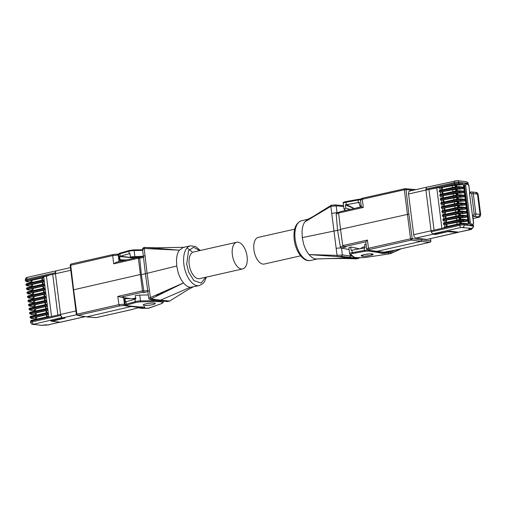 <?xml version="1.0" encoding="UTF-8"?>
<svg xmlns="http://www.w3.org/2000/svg" width="506" height="506" viewBox="0 0 506 506"><rect width="100%" height="100%" fill="white"/><g stroke="black" fill="none" stroke-linecap="round" stroke-linejoin="round"><path stroke-width="0.76" d="M359.197 257.75A1.221 1.044 95.7 0 1 358.444 258.402L356.319 258.882L337.856 256.631L309.039 254.588C306.731 251.786 304.922 248.244 303.613 243.962L302.272 237.637L302.031 231.451C302.284 227.358 303.239 224.152 304.897 221.83L307.509 219.534L313.031 216.6L331.114 205.328L335.301 204.892L343.536 205.638M367.286 249.325C366.338 249.003 366.749 248.648 368.52 248.269L369.317 249.528L411.327 240.04A1.221 1.012 -81.9 0 0 412.194 238.611L408.861 214.101L340.519 229.307L342.739 245.625L344.529 246.65L365.825 241.836L366.679 249.078M430.087 242.165A1.221 0.639 -102.7 0 1 429.898 242.279A1.221 0.639 -102.7 0 1 429.79 242.292A1.221 1.044 -84.3 0 0 430.657 240.862L421.713 239.97L421.555 238.737L415.907 238.098L433.212 234.189L435.413 234.461L447.88 231.64L457.696 232.482L426.906 239.439L421.555 238.737M471.086 229.503L472.174 228.181M300.665 255.827L264.296 264.037A13.662 7.109 -102.7 0 1 253.923 249.819A13.662 7.109 -102.7 0 1 258.281 237.384L294.644 229.174M322.347 255.005L321.968 255.638M355.168 258.8L355.161 258.8C343.372 258.376 330.544 258.446 316.667 259.002L315.788 258.958C313.486 258.648 311.234 257.193 309.039 254.588L337.059 255.385L330.861 206.353L304.941 221.805L313.031 216.6M370.424 255.454A6.078 0.949 -7.2 0 1 364.32 256.245A6.078 0.949 -7.2 0 1 361.12 255.815A6.078 0.949 -7.2 0 1 363.871 254.657A6.078 0.949 -7.2 0 1 369.975 253.86A6.078 0.949 -7.2 0 1 373.175 254.297A6.078 0.949 -7.2 0 1 370.424 255.454M364.915 246.795L362.922 247.149L360.221 248.699M355.452 208.225L361.265 206.733M363.852 254.651L369.892 253.86L373.219 254.29L370.449 255.454L364.402 256.251L361.075 255.821L363.852 254.651M359.507 248.825L350.709 246.998L351.132 250.356L365.047 247.839L364.624 244.487A4.08 0.639 172.8 0 1 366.034 244.322M302.272 237.637L340.57 229.68M315.788 258.958L347.122 258.047L349.501 257.51L350.367 256.08L350.146 254.341M356.338 258.882L358.552 258.389A1.221 0.639 -102.7 0 1 358.444 258.402L341.537 256.371L337.856 256.631L337.059 255.385L342.404 254.948L341.537 256.371M335.035 204.911L336.205 205.879L330.867 206.366L331.348 205.265M338.653 213.33L336.186 213.886L336.781 212.792L338.875 212.318L331.696 213.443M336.186 213.886L337.553 230.356L340.348 246.839L341.329 248.003L345.965 246.953L343.916 246.599L345.965 246.953M336.092 248.275L340.525 247.915L349.089 249.572M344.63 210.667L344.478 209.459M408.861 214.101L406.008 189.642L404.338 189.775L362.328 199.256L363.289 207.454L361.41 206.884L340.114 211.698L338.622 213.026L340.519 229.307M340.114 211.698L361.41 206.884M342.739 245.625L367.407 240.053L365.825 241.836M367.407 240.053L368.52 248.269L410.53 238.788L412.194 238.611L421.713 239.97L420.84 241.4L411.327 240.04A1.221 0.639 -102.7 0 1 410.828 239.635A1.221 0.639 -102.7 0 1 410.53 238.788L404.338 189.775A1.221 0.639 -102.7 0 1 404.73 188.681A1.221 0.639 -102.7 0 1 404.838 188.675A1.221 1.018 -85.3 0 1 405.097 188.656L362.726 198.169C361.183 198.478 360.43 199.098 360.481 200.022L361.284 206.903M362.726 198.169L362.328 199.256C360.557 199.63 360.145 199.965 361.088 200.262M369.317 249.528C367.988 249.863 367.704 250.116 368.457 250.299L375.996 251.526L420.84 241.4L429.79 242.292L395.363 250.065M375.73 251.545L383.801 252.209A1.221 1.018 -85.3 0 0 384.067 252.19L368.457 250.299M361.126 205.562A4.08 0.639 -7.2 0 0 359.728 205.721L359.304 202.368L358.412 202.501L358.103 200.066L358.235 199.351L360.753 199.067M359.728 205.721L361.214 206.315M366.673 249.066L368.09 250.299M459.777 223.627L444.198 227.143L443.863 227.928L413.699 234.695C414.053 236.637 414.793 237.776 415.907 238.098M413.699 234.695L408.557 194.013L438.715 187.163L439.259 188.055L454.989 184.507L458.347 184.203L462.193 184.671L463.211 183.773L458.923 183.254L458.797 182.255L467.879 183.362C467.689 182.217 466.893 181.66 465.488 181.692M409.961 191.021C408.899 191.104 408.431 192.097 408.557 194.013M413.2 190.231L406.008 189.642A1.221 1.018 -85.3 0 0 405.097 188.656L415.837 189.636M384.187 252.165A1.221 0.411 -100.6 0 1 384.13 252.19L384.13 252.19A1.221 0.411 -100.6 0 1 384.067 252.19L395.192 250.103M415.192 189.782L414.616 189.44M369.317 250.502A0.816 0.708 -81.3 0 1 368.754 251.052L364.845 251.311L364.465 250.426A4.08 0.639 -7.2 0 1 367.394 250.072M350.342 209.376L345.813 208.232L345.389 204.879L358.412 202.501M433.212 234.189A3.264 1.695 -102.7 0 1 432.573 233.917L461.067 227.466L471.383 228.37C472.743 227.972 473.369 227.2 473.268 226.043L464.192 224.936A2.037 1.714 96.9 0 1 462.743 227.32M441.896 228.37L436.792 187.966L425.913 190.098L431.175 231.78L432.529 233.911M458.727 232.121L426.906 239.439M435.002 234.063A0.816 0.424 77.3 0 0 435.413 234.461M469.65 229.667L458.645 232.153L449.771 231.084L436.646 233.823L432.573 233.917M430.479 241.76A1.221 0.848 -172.2 0 0 430.84 241.254A1.221 0.848 -172.2 0 0 430.815 240.995L430.404 238.705M345.389 204.879L354.086 208.529M425.913 190.098L426.431 187.245L457.348 180.61A2.037 1.714 96.9 0 1 458.797 182.255A3.264 0.512 172.8 0 0 454.318 182.653A2.037 1.063 -102.7 0 1 454.97 180.8M364.845 251.311L351.98 253.645L350.55 254.341L353.991 257.042C356.205 258.003 361.354 257.946 369.45 256.858L389.272 253.867A8.159 7.963 -51.9 0 0 391.429 253.221L390.215 252.273L384.864 253.367L381.809 253.449L378.722 252.576A0.816 0.708 -81.3 0 0 379.323 251.843M355.87 247.915L355.75 248.269M345.813 208.232L344.023 209.105L345.706 210.42M343.232 203.216A4.08 0.639 -7.2 0 1 345.902 202.273L346.028 201.559C343.612 202.027 342.676 202.577 343.232 203.216L344.023 209.105M436.792 187.966L438.81 187.562M470.27 229.705L458.569 232.159M350.709 246.998L348.919 247.87M457.348 180.61L466.115 181.679C467.652 182.331 468.303 182.913 468.075 183.438L468.158 184.108M444.198 227.143L459.846 223.595A0.816 0.424 77.3 0 0 459.587 224.335L459.714 225.334A3.264 0.512 -7.2 0 1 464.192 224.936L464.065 223.937L468.354 224.455L467.848 220.464L463.547 219.863L467.835 220.382L467.329 216.385L463.041 215.866L467.323 216.309L466.817 212.311L462.516 211.71L466.804 212.229L466.304 208.232L462.003 207.631L466.292 208.156L465.786 204.158L461.497 203.633L465.779 204.076L465.273 200.079L460.972 199.478L465.261 200.003L464.755 196.005L460.466 195.48L464.748 195.923L464.242 191.926L459.941 191.325L464.23 191.85L463.724 187.852L459.429 187.252L463.717 187.77L463.211 183.773M461.415 223.336L461.232 221.862L460.485 221.767L443.895 224.746L459.625 221.192A0.816 0.424 -102.7 0 1 459.081 220.338L459.068 220.262A0.816 0.424 -102.7 0 1 459.334 219.515A0.816 0.424 -102.7 0 1 459.41 219.515L462.769 219.212A0.816 0.683 96.9 0 1 463.547 219.863A3.264 0.512 172.8 0 0 459.068 220.262L443.345 223.81L443.895 224.746M443.345 223.81L443.604 223.07L459.334 219.515L462.965 219.206L466.899 219.68M460.903 219.256L460.719 217.782L459.967 217.694L443.376 220.667L459.106 217.118A0.816 0.424 -102.7 0 1 458.569 216.264L458.556 216.182A0.816 0.424 -102.7 0 1 458.815 215.442A0.816 0.424 -102.7 0 1 458.898 215.436L462.25 215.139A0.816 0.683 96.9 0 1 463.034 215.784A3.264 0.512 172.8 0 0 458.556 216.182L442.826 219.737L443.376 220.667M442.826 219.737L443.085 218.99L458.815 215.442L462.452 215.126L466.38 215.607M460.39 215.183L460.201 213.709L459.454 213.614L442.864 216.593L458.594 213.039A0.816 0.424 -102.7 0 1 458.05 212.185L458.044 212.109A0.816 0.424 -102.7 0 1 458.303 211.363A0.816 0.424 -102.7 0 1 458.379 211.363L461.738 211.059A0.816 0.683 96.9 0 1 462.516 211.71A3.264 0.512 172.8 0 0 458.044 212.109L442.314 215.657L442.864 216.593M442.314 215.657L442.573 214.917L458.303 211.363L461.94 211.053L465.868 211.527M459.872 211.11L459.688 209.629L458.942 209.541L442.352 212.514L458.075 208.965A0.816 0.424 -102.7 0 1 457.538 208.111L457.525 208.029A0.816 0.424 -102.7 0 1 457.785 207.289A0.816 0.424 -102.7 0 1 457.867 207.283L461.225 206.986A0.816 0.683 96.9 0 1 462.003 207.631A3.264 0.512 172.8 0 0 457.525 208.029L441.795 211.584L442.352 212.514M441.795 211.584L442.061 210.844L457.785 207.289L461.421 206.973L465.356 207.454M459.359 207.03L459.17 205.556L458.423 205.461L441.833 208.44L457.563 204.886A0.816 0.424 -102.7 0 1 457.019 204.032L457.013 203.956A0.816 0.424 -102.7 0 1 457.272 203.21A0.816 0.424 -102.7 0 1 457.348 203.21L460.707 202.906A0.816 0.683 96.9 0 1 461.491 203.557A3.264 0.512 172.8 0 0 457.013 203.956L441.283 207.504L441.833 208.44M441.283 207.504L441.542 206.764L457.272 203.21L460.909 202.9L464.837 203.374M458.841 202.957L458.657 201.477L457.911 201.388L441.321 204.361L457.044 200.812A0.816 0.424 -102.7 0 1 456.507 199.959L456.494 199.876A0.816 0.424 -102.7 0 1 456.76 199.136A0.816 0.424 -102.7 0 1 456.836 199.13L460.194 198.833A0.816 0.683 96.9 0 1 460.972 199.478A3.264 0.512 172.8 0 0 456.494 199.876L440.77 203.431L441.321 204.361M440.77 203.431L441.03 202.691L456.76 199.136L460.39 198.82L464.325 199.301M458.328 198.877L458.145 197.403L457.392 197.315L440.802 200.287L456.532 196.733A0.816 0.424 -102.7 0 1 455.995 195.879L455.982 195.803A0.816 0.424 -102.7 0 1 456.241 195.057A0.816 0.424 -102.7 0 1 456.323 195.057L459.676 194.759A0.816 0.683 96.9 0 1 460.46 195.405A3.264 0.512 172.8 0 0 455.982 195.803L440.252 199.351L440.802 200.287M440.252 199.351L440.511 198.611L456.241 195.057L459.878 194.747L463.806 195.221M457.816 194.804L457.626 193.324L456.88 193.235L440.29 196.208L456.02 192.66A0.816 0.424 -102.7 0 1 455.476 191.806L455.47 191.723A0.816 0.424 -102.7 0 1 455.729 190.983A0.816 0.424 -102.7 0 1 455.805 190.977L459.163 190.68A0.816 0.683 96.9 0 1 459.941 191.325L455.47 191.723L439.739 195.278L440.29 196.208M439.739 195.278L439.999 194.538L455.729 190.983L459.366 190.667L463.294 191.148M457.297 190.724L457.114 189.25L456.368 189.162L439.771 192.135L455.501 188.58A0.816 0.424 -102.7 0 1 454.964 187.726L454.951 187.65A0.816 0.424 -102.7 0 1 455.21 186.91A0.816 0.424 -102.7 0 1 455.292 186.904L458.651 186.606A0.816 0.683 96.9 0 1 459.429 187.252L454.951 187.65L439.221 191.198L439.771 192.135M439.221 191.198L439.486 190.458L455.21 186.91L458.847 186.594L462.775 187.075M456.785 186.651L456.595 185.171L455.849 185.082L439.259 188.055M470.403 228.592A2.037 1.063 -102.7 0 1 470.226 228.668L470.023 228.674C468.866 228.965 468.588 229.18 469.201 229.319L470.763 229.553L470.049 229.718M389.31 253.86L388.039 252.905L387.83 251.988L389.784 251.425L390.215 252.273L394.92 250.166M472.098 225.309L470.27 225.088L472.433 225.233A2.037 1.063 -102.7 0 0 472.629 225.221L472.294 225.296M465.033 183.602L464.185 185.468L468.917 222.956L470.27 225.088M465.008 183.602L465.172 183.533A2.037 1.063 -102.7 0 1 465.368 183.526A0.816 0.683 -83.1 0 1 465.571 183.514L465.172 183.533A2.037 1.063 -102.7 0 0 464.521 185.392L464.185 185.468M446.88 224.36L447.146 226.46M446.368 220.281L446.634 222.387M445.849 216.207L446.115 218.307M445.337 212.128L445.603 214.234M444.825 208.055L445.09 210.154M444.306 203.975L444.572 206.081M443.794 199.902L444.059 202.002M443.275 195.828L443.541 197.928M442.763 191.749L443.028 193.849M442.25 187.675L442.516 189.775M438.797 187.53L437.216 187.884M434.319 188.441L433.623 188.352M433.617 188.314L434.445 188.415M463.717 187.77L462.497 187.075M456.595 185.171L462.193 184.671M457.114 189.25L462.705 188.751L463.724 187.852M464.23 191.85L463.009 191.148M457.626 193.324L463.224 192.824L464.242 191.926M464.748 195.923L463.528 195.227M458.145 197.403L463.736 196.904L464.755 196.005M465.261 200.003L464.04 199.301M458.657 201.477L464.255 200.977L465.273 200.079M465.779 204.076L464.559 203.38M459.17 205.556L464.767 205.056L465.786 204.158M466.292 208.156L465.071 207.454M459.688 209.629L465.286 209.13L466.304 208.232M466.804 212.229L465.583 211.527M460.201 213.709L465.798 213.209L466.817 212.311M467.323 216.309L466.102 215.607M460.719 217.782L466.311 217.283L467.329 216.385M467.835 220.382L466.614 219.68M461.232 221.862L466.829 221.362L467.848 220.464M468.354 224.455L467.133 223.76M443.857 227.89L459.587 224.335A3.264 0.512 172.8 0 1 464.065 223.937A0.816 0.683 96.9 0 0 463.483 223.279L459.846 223.595A0.816 0.424 77.3 0 1 459.922 223.589L463.281 223.291A0.816 0.683 96.9 0 1 463.483 223.279L467.411 223.76M455.849 185.082L456.058 186.746M456.368 189.162L456.576 190.825M456.88 193.235L457.089 194.899M457.392 197.315L457.607 198.978M457.911 201.388L458.12 203.051M458.423 205.461L458.632 207.131M458.942 209.541L459.151 211.204M459.454 213.614L459.663 215.278M459.967 217.694L460.182 219.357M460.485 221.767L460.694 223.431M455.4 186.866L455.185 185.19M455.912 190.945L455.704 189.269M456.425 195.019L456.216 193.343M456.943 199.098L456.728 197.422M457.456 203.172L457.247 201.496M457.974 207.251L457.759 205.575M458.487 211.325L458.278 209.648M459.005 215.404L458.79 213.728M459.518 219.477L459.309 217.801M460.03 223.551L459.821 221.881M469.669 192.343L469.479 193.393L473.534 223.291M472.749 216.726L472.667 216.397L472.749 216.726M472.832 216.707L474.426 216.347L478.606 216.853L473.072 218.643M48.336 324.941A2.037 0.411 -95.3 0 0 48.386 324.947L48.823 324.833M236.707 242.26L193.564 252.001A13.662 7.109 77.3 0 0 189.206 264.429A13.662 7.109 77.3 0 0 199.579 278.654L242.722 268.907A13.662 7.109 77.3 0 0 247.08 256.479A13.662 7.109 77.3 0 0 236.707 242.26A13.662 7.109 77.3 0 0 232.349 254.689A13.662 7.109 77.3 0 0 242.722 268.907M176.746 265.985L145.412 273.721L148.739 298.274L150.377 297.528L151.18 298.787L183.507 282.936C181.205 280.128 179.396 276.586 178.087 272.31L176.746 265.985L176.505 259.793C176.758 255.701 177.714 252.494 179.371 250.179L144.185 248.503L147.05 272.993L150.383 297.541L183.507 282.936C185.702 285.536 187.954 286.991 190.262 287.3L199.364 285.599L203.058 283.505L204.652 281.425L206.359 277.124M191.964 251.71L187.087 247.845M200.338 250.47L195.594 246.536L190.382 245.821L183.248 247.428L179.371 250.179L145.842 247.497L156.019 247.813L184.329 247.295M145.937 303.866A6.078 0.949 -7.2 0 1 152.04 303.075A6.078 0.949 -7.2 0 1 155.241 303.505A6.078 0.949 -7.2 0 1 152.489 304.663A6.078 0.949 -7.2 0 1 146.386 305.46A6.078 0.949 -7.2 0 1 143.185 305.029A6.078 0.949 -7.2 0 1 145.937 303.866M145.918 303.866A6.116 0.955 172.8 0 0 143.147 305.029A6.116 0.955 172.8 0 0 146.367 305.466A6.116 0.955 172.8 0 0 152.515 304.669A6.116 0.955 172.8 0 0 155.285 303.499A6.116 0.955 172.8 0 0 152.059 303.062A6.116 0.955 172.8 0 0 145.918 303.866M137.303 257.484L137.664 257.219M139.561 257.706L139.207 257.295L130.396 256.877L129.972 253.519L128.973 253.778L130.023 253.911M141.686 308.325L138.119 307.806L141.857 308.35L141.199 307.553L139.675 307.332M190.262 287.3L160.446 300.203L169.655 301.032L188.03 289.666M148.739 298.274C148.555 298.692 149.036 299.103 150.187 299.514L150.522 299.508C149.789 299.343 150.01 299.103 151.18 298.787L160.446 300.203L157.802 300.76L150.149 299.508M145.412 273.721L142.54 249.23C142.698 248.136 143.381 247.535 144.596 247.421L145.842 247.497M187.947 289.717L169.655 301.032M147.891 291.418L149.415 290.431M144.672 247.415L144.185 248.503C142.445 248.971 142.097 249.294 143.154 249.471M145.013 255.6L143.457 256.308M169.636 301.032L167.511 301.513A1.221 1.018 94.7 0 1 167.246 301.532L167.619 301.506A1.221 0.639 77.3 0 0 167.714 301.468M145.418 273.746L141.351 274.663L143.9 291.197L147.663 290.349M143.502 257.396L139.738 258.243L141.351 274.663M162.217 293.48L159.63 293.429M130.643 298.679L120.928 297.136L142.224 292.329L142.458 290.76L138.359 258.332L139.757 258.37M142.224 292.329L143.66 292.639L143.9 291.197M138.359 258.332L137.809 257.377L116.513 262.19L113.679 263.822L112.724 255.619L70.163 265.353L76.349 314.34L118.916 304.631L124.476 304.157L123.609 305.586L119.713 305.89L118.916 304.631L117.797 296.415L120.928 297.136M139.258 257.396L137.809 257.377M139.738 258.243L139.207 257.415M132.395 298.704L135.937 298.085M160.946 292.847L160.984 293.278L164.083 292.576M70.543 264.505A1.221 0.335 48.6 0 1 70.568 264.29A1.221 0.335 48.6 0 1 70.802 264.303A1.221 0.639 77.3 0 0 70.713 265.106L73.585 289.584L73.212 289.894L140.251 274.53M160.402 294.359L159.915 294.467M162.268 292.266L162.35 292.968M117.107 254.12L118.277 255.087L112.724 255.619L113.224 254.524L117.373 254.101L113.224 254.524M137.86 257.358L116.513 262.19M126.475 259.926L120.099 259.831A4.08 0.639 -7.2 0 0 119.517 260.248A4.08 0.639 -7.2 0 0 119.549 260.312L123.034 260.704M140.067 306.952L139.371 307.458A1.221 0.835 -105.4 0 1 139.207 307.477A1.221 1.044 -84.3 0 0 139.896 306.952M76.349 314.34L77.367 315.383L86.722 316.851L132.199 306.275M156.999 300.627L140.491 300.893A4.08 0.639 172.8 0 0 135.317 301.614L126.285 304.207A4.08 0.639 -7.2 0 0 125.146 304.808L124.413 299.008A4.08 0.639 172.8 0 1 124.995 298.597L125.418 301.949L125.975 301.772L126.285 304.207A0.816 0.569 74 0 0 126.968 305.023L136 302.43L140.137 301.854L156.702 301.589C162.894 301.652 164.083 302.487 160.275 304.087L148.998 308.122L141.857 308.35L148.119 308.28A8.159 4.649 -90.9 0 0 148.998 308.122A0.816 0.658 70.3 0 0 149.327 308.002M124.995 298.597L134.748 298.742L135.039 298.35L134.748 298.742M77.367 315.383A1.221 1.037 -80.7 0 0 77.703 315.377L119.713 305.89M120.099 259.831L119.675 256.479L134.729 258.06M134.969 258.009L120.523 256.2L119.675 256.479M135.633 298.357L135.039 298.35M85.021 316.636L60.252 322.227L52.118 321.24L64.945 318.116L62.744 317.844L76.482 314.745M86.456 316.87L95.906 317.641A1.221 1.018 -85.3 0 0 96.165 317.623L131.041 309.735M140.137 301.854A0.816 0.462 89.1 0 0 140.491 300.893L139.757 295.099L135.292 295.643L135.716 298.995L125.975 301.772M62.105 317.572L60.707 315.434L60.581 314.435A3.264 1.695 77.3 0 0 62.105 317.572A3.264 1.695 77.3 0 0 62.744 317.844M70.429 267.63L56.482 270.78A3.264 1.695 77.3 0 0 56.21 270.893A3.264 1.695 77.3 0 0 55.439 273.752L55.964 270.9L27.425 277.339A2.037 1.063 77.3 0 0 26.78 279.198A3.264 0.512 172.8 0 0 25.3 279.818C26.179 276.586 26.597 277.996 27.425 277.339A2.037 1.063 77.3 0 1 27.628 277.332M42.118 280.185L41.859 278.085L43.832 277.579L43.174 277.497L42.63 276.605L70.739 270.299M48.886 324.669L59.765 322.208L50.967 321.139L62.776 318.242L63.377 317.724M48.424 275.574L46.438 276.112L51.542 316.516M133.755 249.901L142.603 249.755L133.666 249.882L129.315 250.495A0.816 0.569 74 0 1 129.435 250.476L133.578 249.901A0.816 0.462 89.1 0 1 133.666 249.882A0.816 0.462 89.1 0 1 134.128 250.54L142.679 250.4M140.978 257.004L139.207 257.295M120.523 256.2L128.973 253.778M139.757 295.099L148.29 294.96M48.721 324.7L49.74 324.485M50.942 320.937L51.327 320.829M48.829 317.129L48.772 316.661L48.108 316.579L47.779 317.37L60.581 314.435L55.439 273.752L47.728 275.492M46.754 316.87L46.489 314.77L48.468 314.264L48.253 312.588L47.596 312.506L47.267 313.328L31.536 316.882A0.816 0.424 77.3 0 0 32.08 317.736C30.936 318.021 30.695 318.23 31.359 318.356A0.816 0.683 96.9 0 1 31.163 318.369L35.135 318.85L35.73 318.375M46.242 312.797L45.976 310.697L47.95 310.184L47.741 308.508L47.083 308.426L46.754 309.255L31.024 312.803A0.816 0.424 77.3 0 0 31.562 313.657C30.417 313.948 30.177 314.15 30.847 314.277A0.816 0.683 96.9 0 1 30.645 314.289L34.623 314.776L35.211 314.296M45.723 308.717L45.458 306.617L47.437 306.111L47.229 304.435L46.565 304.353L46.236 305.175L30.505 308.73A0.816 0.424 77.3 0 0 31.049 309.583C29.905 309.868 29.664 310.077 30.328 310.203A0.816 0.683 96.9 0 1 30.132 310.216L34.104 310.697L34.699 310.222M45.211 304.644L44.945 302.544L46.925 302.031L46.71 300.355L46.052 300.273L45.723 301.102L29.993 304.65A0.816 0.424 77.3 0 0 30.537 305.504C29.386 305.795 29.152 305.997 29.816 306.124A0.816 0.683 96.9 0 1 29.614 306.136L33.592 306.623L34.187 306.143M44.699 300.57L44.433 298.464L46.407 297.958L46.198 296.282L45.534 296.2L45.205 297.022L29.481 300.577A0.816 0.424 77.3 0 0 30.018 301.431C28.874 301.715 28.633 301.924 29.297 302.05A0.816 0.683 96.9 0 1 29.101 302.063L33.073 302.544L33.668 302.069M44.18 296.491L43.914 294.391L45.894 293.878L45.679 292.202L45.021 292.12L44.692 292.949L28.962 296.497A0.816 0.424 77.3 0 0 29.506 297.351C28.361 297.642 28.121 297.851 28.785 297.971A0.816 0.683 96.9 0 1 28.589 297.983L32.561 298.47L33.156 297.99M43.668 292.417L43.402 290.311L45.376 289.805L45.167 288.129L44.509 288.047L44.18 288.869L28.45 292.424A0.816 0.424 77.3 0 0 28.987 293.278C27.843 293.562 27.602 293.771 28.273 293.897A0.816 0.683 96.9 0 1 28.07 293.91L32.042 294.391L32.637 293.916M43.149 288.338L42.883 286.238L44.863 285.732L44.648 284.049L43.99 283.967L43.661 284.796L27.931 288.35A0.816 0.424 77.3 0 0 28.475 289.198C27.33 289.489 27.09 289.698 27.754 289.818A0.816 0.683 96.9 0 1 27.558 289.83L31.53 290.317L32.125 289.837M42.637 284.264L42.371 282.158L44.351 281.652L44.136 279.976L43.478 279.894L43.149 280.722L27.419 284.271A0.816 0.424 77.3 0 0 27.956 285.125C26.812 285.409 26.578 285.618 27.242 285.745A0.816 0.683 96.9 0 1 27.039 285.757L31.018 286.238L31.612 285.763M44.136 279.976L43.731 276.776L46.438 276.112M130.396 256.877L143.356 256.2M62.061 317.566L33.162 324.321A2.037 1.714 96.9 0 1 32.662 324.346L41.935 325.339M43.731 276.776L42.63 276.605M43.326 279.926L27.748 283.442A0.816 0.424 77.3 0 0 27.672 283.449L43.478 279.894M44.648 284.049L44.351 281.652L43.687 281.57L43.149 280.722M43.845 284.005L28.26 287.522A0.816 0.424 77.3 0 0 28.184 287.528L43.99 283.967M45.167 288.129L44.863 285.732L44.205 285.65L43.661 284.796M44.357 288.078L28.779 291.595A0.816 0.424 77.3 0 0 28.697 291.601L44.509 288.047M45.679 292.202L45.376 289.805L44.718 289.723L44.18 288.869M44.87 292.158L29.291 295.675A0.816 0.424 77.3 0 0 29.215 295.681L45.021 292.12M46.198 296.282L45.894 293.878L45.23 293.803L44.692 292.949M45.388 296.231L29.81 299.748A0.816 0.424 77.3 0 0 29.727 299.754L45.534 296.2M46.71 300.355L46.407 297.958L45.749 297.876L45.205 297.022M45.901 300.311L30.322 303.828A0.816 0.424 77.3 0 0 30.246 303.828L46.052 300.273M47.229 304.435L46.925 302.031L46.261 301.955L45.723 301.102M46.419 304.384L30.834 307.901A0.816 0.424 77.3 0 0 30.758 307.907L46.565 304.353M47.741 308.508L47.437 306.111L46.78 306.029L46.236 305.175M46.931 308.464L31.353 311.981A0.816 0.424 77.3 0 0 31.271 311.981L47.083 308.426M48.253 312.588L47.95 310.184L47.292 310.108L46.754 309.255M47.444 312.537L31.865 316.054A0.816 0.424 77.3 0 0 31.789 316.06L47.596 312.506M48.772 316.661L48.468 314.264L47.811 314.182L47.267 313.328M32.662 324.346C32.042 324.542 31.385 323.922 30.689 322.499A3.264 0.512 -7.2 0 1 32.169 321.879L32.042 320.88A0.816 0.424 -102.7 0 1 32.302 320.134L48.108 316.579M34.946 318.824L35.028 319.52M34.427 314.751L34.516 315.447M33.915 310.671L34.003 311.367M33.396 306.598L33.485 307.294M32.884 302.518L32.972 303.214M32.365 298.445L32.454 299.141M31.853 294.365L31.941 295.061M31.34 290.292L31.429 290.988M30.822 286.213L30.91 286.908M30.309 282.139L30.398 282.835M46.097 276.2L43.725 276.738M30.575 282.139L26.723 281.671A0.816 0.683 96.9 0 1 26.527 281.678L30.499 282.165L31.094 281.684M35.939 317.54L36.552 317.015L46.489 314.77M35.426 313.467L36.034 312.942L45.976 310.697M34.908 309.387L35.521 308.862L45.458 306.617M34.395 305.314L35.003 304.789L44.945 302.544M33.877 301.241L34.49 300.709L44.433 298.464M33.364 297.161L33.978 296.636L43.914 294.391M32.852 293.088L33.459 292.557L43.402 290.311M32.333 289.008L32.947 288.483L42.883 286.238M31.821 284.935L32.428 284.404L42.371 282.158M31.302 280.855L31.916 280.33L41.859 278.085M295.137 239.249A20.392 10.607 -102.7 0 1 301.639 220.698C295.675 222.931 293.202 229.243 294.214 239.635C295.58 251.28 303.094 262.253 310.621 260.476A20.392 10.607 -102.7 0 1 295.137 239.249M358.748 258.275A1.221 0.639 -102.7 0 1 358.552 258.389L359.494 257.364M411.985 239.547A1.221 0.848 -172.2 0 1 410.828 239.635M352.638 253.512L352.258 252.627A4.08 0.639 172.8 0 0 351.442 252.791A4.08 0.639 172.8 0 0 349.595 253.576L349.943 254.183A0.816 0.797 128.1 0 0 350.55 254.341M470.245 229.711L471.763 229.167A2.037 1.948 -127.9 0 1 470.763 229.553M316.035 254.841A20.392 10.607 -102.7 0 1 315.902 255.182M364.156 247.991L364.465 250.426L352.258 252.627L351.955 250.192M337.009 212.741L336.205 205.879L343.644 206.486M352.657 256.308L342.404 254.948L341.468 248.029M340.348 246.839L343.106 246.213M363.289 207.454L338.622 213.026M360.474 199.756A4.08 0.639 172.8 0 0 358.103 200.066L345.902 202.273L346.205 204.709M358.014 202.577L359.418 203.285M434.066 230.097L428.936 189.465M458.006 232.469A3.264 1.695 -102.7 0 1 457.696 232.482A0.816 0.683 -83.1 0 0 458.164 232.109M450.03 231.115A0.816 0.683 96.9 0 1 449.556 231.495M447.532 231.362A0.816 0.424 77.3 0 0 447.88 231.64M368.754 251.052L378.722 252.576M358.197 199.37L346.072 201.559L360.759 199.054M346.604 204.639L354.251 208.491M380.373 251.925A0.816 0.765 107.5 0 1 379.702 252.785M382.416 252.096L382.473 252.513L380.695 251.956M439.916 188.137L440.195 190.3M440.435 192.217L440.707 194.374M440.947 196.29L441.219 198.453M441.466 200.363L441.738 202.526M441.978 204.443L442.25 206.606M442.491 208.516L442.769 210.679M443.009 212.596L443.281 214.759M443.522 216.669L443.794 218.832M444.04 220.749L444.312 222.912M444.553 224.822L444.825 226.985M369.45 256.858L389.291 253.873L401.277 248.743M353.991 257.042A0.816 0.797 128.1 0 1 353.39 256.884L349.943 254.183M381.809 253.449A0.816 0.765 -72.5 0 0 382.473 252.513A2.037 0.316 -7.2 0 0 384.649 252.45L384.604 252.102M384.864 253.367L384.649 252.45L387.83 251.988M425.786 189.099L454.318 182.653L454.445 183.653A3.264 0.512 -7.2 0 1 458.923 183.254A0.816 0.683 96.9 0 1 458.347 184.203M446.286 226.656L446.014 224.493M445.773 222.577L445.501 220.42M445.255 218.503L444.983 216.34M444.742 214.43L444.47 212.267M444.224 210.351L443.952 208.187M443.711 206.277L443.439 204.114M443.199 202.198L442.921 200.034M442.68 198.124L442.408 195.961M442.168 194.045L441.896 191.882M441.649 189.971L441.377 187.808M469.872 228.712L470.226 228.668A2.037 1.765 98.7 0 1 469.201 229.319M461.067 227.466A2.037 1.063 -102.7 0 1 459.714 225.334L431.175 231.78M390.91 250.919L389.784 251.425M467.519 183.672L467.879 183.362L467.955 183.95M473.135 224.968L472.914 226.353M438.721 187.207L454.445 183.653A0.816 0.424 77.3 0 0 454.989 184.507M439.233 191.281L454.964 187.726A3.264 0.512 -7.2 0 1 459.442 187.328A0.816 0.683 96.9 0 1 458.86 188.283L462.705 188.751M439.746 195.354L455.476 191.806A3.264 0.512 -7.2 0 1 459.954 191.407A0.816 0.683 96.9 0 1 459.372 192.356L463.224 192.824M440.264 199.434L455.995 195.879A3.264 0.512 -7.2 0 1 460.466 195.48A0.816 0.683 96.9 0 1 459.891 196.436L463.736 196.904M440.777 203.507L456.507 199.959A3.264 0.512 -7.2 0 1 460.985 199.56A0.816 0.683 96.9 0 1 460.403 200.509L464.255 200.977M441.295 207.586L457.019 204.032A3.264 0.512 -7.2 0 1 461.497 203.633A0.816 0.683 96.9 0 1 460.922 204.588L464.767 205.056M441.808 211.66L457.538 208.111A3.264 0.512 -7.2 0 1 462.016 207.713A0.816 0.683 96.9 0 1 461.434 208.662L465.286 209.13M442.32 215.739L458.05 212.185A3.264 0.512 -7.2 0 1 462.528 211.786A0.816 0.683 96.9 0 1 461.953 212.741L465.798 213.209M442.839 219.813L458.569 216.264L463.041 215.866A0.816 0.683 96.9 0 1 462.465 216.815L466.311 217.283M443.351 223.892L459.081 220.338L463.559 219.939A0.816 0.683 96.9 0 1 462.977 220.894L466.829 221.362M473.521 223.159L473.015 224.278L471.187 224.057L470.612 225.012A2.037 1.063 -102.7 0 1 469.258 222.874L468.917 222.956M471.187 224.057L470.378 222.779L469.258 222.874L464.521 185.392L465.64 185.291L466.152 184.171A0.816 0.683 -83.1 0 0 465.571 183.514L467.392 183.735C468.05 183.684 468.562 184.348 468.917 185.727L469.644 192.438M439.562 190.452L455.141 186.935M455.501 188.58L458.86 188.283M440.075 194.532L455.653 191.015M456.02 192.66L459.372 192.356M440.593 198.605L456.172 195.088M456.532 196.733L459.891 196.436M441.105 202.685L456.684 199.168M457.044 200.812L460.403 200.509M441.624 206.758L457.196 203.241M457.563 204.886L460.922 204.588M442.136 210.838L457.715 207.321M458.075 208.965L461.434 208.662M442.649 214.911L458.227 211.394M458.594 213.039L461.953 212.741M443.167 218.99L458.746 215.474M459.106 217.118L462.465 216.815M443.68 223.064L459.258 219.547M459.625 221.192L462.977 220.894M473.015 224.278A0.816 0.683 96.9 0 1 472.433 225.233M470.378 222.779L465.64 185.291M466.152 184.171L467.974 184.393A0.816 0.683 -83.1 0 0 467.392 183.735M467.974 184.393L468.784 185.67M452.453 187.53L452.187 185.43M455.261 186.897L455.039 185.171M455.773 185.101L455.982 186.758M452.971 191.603L452.706 189.503M455.773 190.971L455.558 189.25M456.285 189.174L456.494 190.838M453.484 195.683L453.218 193.583M456.292 195.05L456.07 193.324M456.804 193.254L457.013 194.911M453.996 199.756L453.73 197.656M456.804 199.124L456.589 197.403M457.316 197.327L457.525 198.991M454.514 203.836L454.249 201.736M457.323 203.203L457.101 201.477M457.835 201.407L458.044 203.064M455.027 207.909L454.761 205.809M457.835 207.277L457.62 205.556M458.347 205.48L458.556 207.137M455.545 211.989L455.28 209.889M458.347 211.356L458.132 209.629M458.86 209.56L459.068 211.217M456.058 216.062L455.792 213.962M458.866 215.429L458.645 213.709M459.378 213.633L459.587 215.29M456.576 220.142L456.311 218.042M459.378 219.509L459.163 217.782M459.891 217.713L460.099 219.37M457.089 224.215L456.823 222.115M459.897 223.582L459.676 221.862M460.409 221.786L460.618 223.443M472.256 215.373L473.616 215.063L474.192 214.114L471.617 193.728L470.839 193.083L469.479 193.393M470.839 193.083A1.221 0.639 -102.7 0 1 471.231 191.97A1.221 0.639 -102.7 0 1 471.345 191.964A2.037 1.714 96.9 0 1 471.845 191.938A2.037 1.714 96.9 0 1 473.3 193.583L471.617 193.728M474.192 214.114L475.874 213.962A2.037 1.714 96.9 0 1 474.426 216.347A1.221 0.639 -102.7 0 1 473.616 215.063M478.606 216.853L480.049 214.468L475.874 213.962L475.444 210.566L473.3 193.583L477.474 194.089L475.526 192.476M478.119 194.348L477.474 194.089L480.049 214.468L480.7 214.727C480.302 216.625 479.467 217.504 478.202 217.359L478.006 217.371M205.797 277.25L201.103 283.088L193.849 280.558L188.656 272.076L186.676 264.119L188.517 250.698L193.526 247.301L199.781 250.596M190.382 245.821A20.392 10.607 77.3 0 0 183.874 264.372A20.392 10.607 77.3 0 0 199.364 285.599M71.213 264.005A1.221 0.639 77.3 0 0 71.106 264.012A1.221 0.639 77.3 0 0 70.802 264.303M120.403 253.07A0.816 0.569 74 0 0 120.283 253.082L129.315 250.495A0.816 0.569 74 0 0 128.954 251.261A4.08 0.639 -7.2 0 1 129.662 251.084A4.08 0.639 -7.2 0 1 134.128 250.54L134.862 256.333M49.36 324.744L48.386 324.947A2.037 0.411 -95.3 0 0 48.449 324.915L49.164 324.757M120.232 256.289L119.922 253.854L128.954 251.261L129.264 253.696M150.522 299.508L158.068 300.741L167.511 301.513A1.221 0.639 77.3 0 0 167.619 301.506L169.757 301.026M143.887 291.07L142.458 290.76M143.66 292.639L147.847 291.69M143.388 256.472L139.308 257.396M159.491 294.562L159.947 294.574M138.347 258.25L113.679 263.822M73.585 289.584L76.906 314.118A1.221 0.639 77.3 0 0 77.703 315.377L86.722 316.851L96.165 317.623A1.221 0.639 77.3 0 0 96.273 317.616A1.221 0.639 77.3 0 0 96.374 317.578M117.797 296.415L142.464 290.849M161.484 293.164L160.978 293.151M125.077 304.239L124.476 304.157L123.534 297.237M119.036 261.608L118.277 255.087L118.872 255.138M123.609 305.586L139.207 307.477L130.763 309.811M119.922 253.854A4.08 0.639 172.8 0 0 118.784 254.448C118.682 253.74 119.182 253.285 120.283 253.082A0.816 0.569 74 0 0 119.922 253.854M126.671 305.719A0.816 0.664 95.5 0 1 126.494 305.732L138.22 306.851A0.816 0.664 -84.5 0 0 138.397 306.838L126.671 305.719C125.779 305.599 125.88 305.365 126.968 305.023M75.894 310.975L60.581 314.435M138.049 306.807A0.816 0.664 -84.5 0 0 138.22 306.851L139.795 306.946A0.816 0.569 -88.3 0 0 139.922 306.933L138.397 306.838M157.202 294.505L159.814 294.637L157.183 294.511M52.131 320.646A0.816 0.424 77.3 0 0 52.472 320.93M51.011 320.462L51.916 321.247A0.816 0.683 -83.1 0 0 52.118 321.24M59.86 322.183A0.816 0.683 -83.1 0 0 60.252 322.227A3.264 1.695 77.3 0 0 60.568 322.214L85.166 316.661M52.732 274.416L57.867 315.048M143.312 307.053L142.306 307.433L143.09 308.217L144.798 307.572L144.368 307.066L139.922 306.933M139.669 306.921A0.816 0.569 -88.3 0 0 139.795 306.946L144.242 307.079A0.816 0.569 -88.3 0 0 144.368 307.066M156.462 294.834A14.276 2.226 -7.2 0 1 159.282 294.897M160.611 303.967A0.816 0.658 -109.7 0 1 160.275 304.087M157.05 300.64A0.816 0.462 89.1 0 1 156.702 301.589M148.119 308.28L160.446 304.055C164.469 302.341 162.818 302.221 163.274 301.677A14.276 2.226 172.8 0 0 162.704 301.159M135.007 299.179L135.317 301.614A0.816 0.569 74 0 0 136 302.43M144.115 307.06A0.816 0.569 -88.3 0 0 144.242 307.079L144.716 307.129L144.318 306.579M144.09 307.079A0.816 0.677 69.4 0 0 144.798 307.572M156.329 294.89L156.493 296.231M33.162 324.321L41.802 325.371L48.449 324.915M142.306 307.433L141.199 307.553M46.615 324.744A2.037 1.657 95.5 0 1 46.166 324.776L48.007 324.947M43.162 325.067A2.037 1.063 77.3 0 0 43.358 325.054A2.037 1.063 77.3 0 0 43.522 324.991M60.707 315.434L32.169 321.879A2.037 1.063 77.3 0 0 33.523 324.011M42.371 277.908L42.643 280.065M42.89 281.981L43.162 284.144M43.402 286.061L43.674 288.218M43.914 290.134L44.193 292.297M44.433 294.214L44.705 296.371M44.945 298.287L45.217 300.45M45.464 302.367L45.736 304.523M45.976 306.44L46.248 308.603M46.495 310.52L46.767 312.676M47.007 314.593L47.279 316.756M25.3 279.818L25.427 280.817A3.264 0.512 -7.2 0 1 26.907 280.197L26.78 279.198L55.312 272.753M47.773 317.325L32.042 320.88A3.264 0.512 172.8 0 0 30.569 321.5L30.689 322.499M26.723 281.671C26.059 281.545 26.299 281.336 27.444 281.045A0.816 0.424 -102.7 0 1 26.907 280.197L42.63 276.643M35.211 318.824L31.359 318.356M47.254 313.252L31.53 316.8A3.264 0.512 172.8 0 0 30.05 317.426C29.962 316.667 30.543 316.212 31.789 316.06A0.816 0.424 77.3 0 0 31.53 316.8L31.536 316.882C29.993 317.268 29.677 317.54 30.581 317.711M31.163 318.369L30.05 317.426A3.264 0.512 172.8 0 0 30.069 317.464M34.693 314.745L30.847 314.277M46.742 309.172L31.011 312.727A3.264 0.512 172.8 0 0 29.538 313.347C29.449 312.588 30.025 312.132 31.271 311.981A0.816 0.424 77.3 0 0 31.011 312.727L31.024 312.803C29.481 313.189 29.158 313.467 30.063 313.631M30.645 314.289L29.538 313.347A3.264 0.512 172.8 0 0 29.55 313.391M34.18 310.671L30.328 310.203M46.229 305.099L30.499 308.647A3.264 0.512 172.8 0 0 29.019 309.274C28.931 308.515 29.512 308.059 30.758 307.907A0.816 0.424 77.3 0 0 30.499 308.647L30.505 308.73A3.264 0.512 -7.2 0 0 29.032 309.349L29.019 309.274A3.264 0.512 172.8 0 0 29.038 309.311M33.662 306.592L29.816 306.124M45.711 301.019L29.98 304.574A3.264 0.512 172.8 0 0 28.507 305.194C28.418 304.435 29 303.979 30.246 303.828A0.816 0.424 77.3 0 0 29.98 304.574L29.993 304.65A3.264 0.512 -7.2 0 0 28.513 305.276L28.507 305.194A3.264 0.512 172.8 0 0 28.519 305.232M33.149 302.518L29.297 302.05M45.198 296.946L29.468 300.494A3.264 0.512 172.8 0 0 27.988 301.121C27.906 300.362 28.481 299.906 29.727 299.754A0.816 0.424 77.3 0 0 29.468 300.494L29.481 300.577A3.264 0.512 -7.2 0 0 28.001 301.196L27.988 301.121A3.264 0.512 172.8 0 0 28.007 301.159M32.631 298.445L28.785 297.971M44.68 292.866L28.956 296.421A3.264 0.512 172.8 0 0 27.476 297.041C27.387 296.282 27.969 295.827 29.215 295.681A0.816 0.424 77.3 0 0 28.956 296.421L28.962 296.497A3.264 0.512 -7.2 0 0 27.488 297.123L27.476 297.041A3.264 0.512 172.8 0 0 27.488 297.079M32.118 294.365L28.273 293.897M44.167 288.793L28.437 292.341A3.264 0.512 172.8 0 0 26.963 292.968C26.875 292.209 27.45 291.753 28.697 291.601A0.816 0.424 77.3 0 0 28.437 292.341L28.45 292.424A3.264 0.512 -7.2 0 0 26.97 293.044L26.963 292.968A3.264 0.512 172.8 0 0 26.976 293.006M31.606 290.292L27.754 289.818M26.445 288.888C26.356 288.129 26.938 287.674 28.184 287.528A0.816 0.424 77.3 0 0 27.925 288.268L27.931 288.35A3.264 0.512 -7.2 0 0 26.457 288.97L26.464 288.926M43.655 284.714L27.925 288.268C26.382 288.654 26.059 288.926 26.963 289.097M31.087 286.213L27.242 285.745M25.932 284.815C25.844 284.056 26.426 283.6 27.672 283.449A0.816 0.424 77.3 0 0 27.406 284.189L27.419 284.271A3.264 0.512 -7.2 0 0 25.939 284.897L25.945 284.853M43.136 280.64L27.406 284.189C25.863 284.574 25.547 284.853 26.451 285.017M30.569 321.5C30.48 320.741 31.056 320.285 32.302 320.134A0.816 0.424 -102.7 0 1 32.384 320.134L47.962 316.617M27.444 281.045L43.174 277.497M47.811 314.182L32.08 317.736M47.292 310.108L31.562 313.657M46.78 306.029L31.049 309.583M46.261 301.955L30.537 305.504M45.749 297.876L30.018 301.431M45.23 293.803L29.506 297.351M44.718 289.723L28.987 293.278M44.205 285.65L28.475 289.198M43.687 281.57L27.956 285.125M36.552 317.015L36.818 319.115M36.034 312.942L36.299 315.042M35.521 308.862L35.787 310.962M35.003 304.789L35.268 306.889M34.49 300.709L34.756 302.809M33.978 296.636L34.244 298.736M33.459 292.557L33.725 294.656M32.947 288.483L33.213 290.583M32.428 284.404L32.694 286.504M31.916 280.33L32.182 282.43M430.574 238.661L430.84 241.254L429.898 242.279L395.281 250.097L383.801 252.209M317.224 258.983L310.621 260.476M308.122 219.231L301.639 220.698M331.253 205.272L335.295 204.892M409.639 191.04L426.4 187.252M355.174 248.123L355.819 247.915M369.469 256.865C361.651 258.054 356.287 258.06 353.39 256.884M348.862 247.776L349.595 253.576M401.347 248.731L391.448 253.234M471.763 229.167L472.503 228.01M471.712 228.332C473.18 227.611 473.768 226.871 473.464 226.119L473.3 224.803M472.819 216.631L473.654 223.209L472.629 225.221M480.7 214.727L478.126 194.342C477.487 192.931 476.791 192.299 476.026 192.451L471.845 191.938L469.745 192.305L468.917 185.727M478.202 217.359L475.071 218.067M70.163 265.353L71.106 264.012L113.116 254.531M187.973 289.698L192.881 287.066M144.665 247.415L145.836 247.497M157.802 300.76L167.246 301.532M139.27 257.39L143.388 256.46M159.706 294.524L160.358 294.378M119.517 260.248L118.784 254.448M125.146 304.808L126.494 305.732M134.482 298.736L134.881 298.395M117.373 254.101L118.784 254.221M95.906 317.641L130.89 309.798L139.371 307.458M51.916 321.247L60.568 322.214M163.274 301.677L163.217 301.203M142.249 308.375L141.769 308.344M48.804 324.7L59.822 322.214M46.166 324.776L41.435 325.415M25.427 280.817L26.527 281.678M29.032 309.349L30.132 310.216M28.513 305.276L29.614 306.136M28.001 301.196L29.101 302.063M27.488 297.123L28.589 297.983M26.97 293.044L28.07 293.91M26.457 288.97L27.558 289.83M25.939 284.897L27.039 285.757M35.61 317.414L35.85 319.337M35.091 313.334L35.338 315.257M34.579 309.261L34.819 311.184M34.06 305.181L34.307 307.104M33.548 301.108L33.788 303.031M33.035 297.028L33.276 298.951M32.517 292.955L32.763 294.878M32.005 288.875L32.245 290.798M31.486 284.802L31.733 286.725M30.974 280.722L31.214 282.645"/></g></svg>
